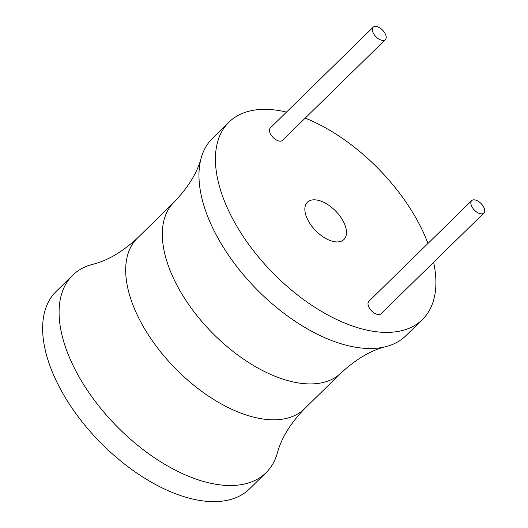 <?xml version="1.0" encoding="UTF-8"?>
<svg xmlns="http://www.w3.org/2000/svg" width="528" height="528" viewBox="0 0 528 528"><rect width="100%" height="100%" fill="white"/><g stroke="black" fill="none" stroke-linecap="round" stroke-linejoin="round"><path stroke-width="0.79" d="M286.499 112.094A138.191 74.144 45.6 0 0 262.337 109.382A138.191 74.144 45.6 0 0 228.974 122.146A138.191 74.144 45.6 0 0 252.14 249.005A138.191 74.144 45.6 0 0 389.004 332.356A138.191 74.144 45.6 0 0 422.36 319.592A138.191 74.144 45.6 0 0 433.607 262.291M427.977 243.441A138.191 74.144 45.6 0 0 305.224 118.114M471.689 200.627L368.841 301.369A8.699 4.666 45.6 0 0 370.3 309.355A8.699 4.666 45.6 0 0 378.913 314.602A8.699 4.666 45.6 0 0 381.018 313.797L483.866 213.061A8.699 4.666 45.6 0 0 482.407 205.075A8.699 4.666 45.6 0 0 473.788 199.828A8.699 4.666 45.6 0 0 471.689 200.627A8.699 4.666 45.6 0 0 473.147 208.613A8.699 4.666 45.6 0 0 481.767 213.866A8.699 4.666 45.6 0 0 483.866 213.061M373.171 27.205L270.323 127.941A8.699 4.666 45.6 0 0 271.781 135.927A8.699 4.666 45.6 0 0 280.394 141.181A8.699 4.666 45.6 0 0 282.493 140.375L385.348 39.633A8.699 4.666 45.6 0 0 383.889 31.647A8.699 4.666 45.6 0 0 375.269 26.4A8.699 4.666 45.6 0 0 373.171 27.205A8.699 4.666 45.6 0 0 374.629 35.191A8.699 4.666 45.6 0 0 383.242 40.438A8.699 4.666 45.6 0 0 385.348 39.633M337.63 241.93A26.103 14.005 45.6 0 0 343.933 239.521A26.103 14.005 45.6 0 0 339.557 215.556A26.103 14.005 45.6 0 0 313.705 199.815A26.103 14.005 45.6 0 0 307.402 202.224A26.103 14.005 45.6 0 0 311.777 226.182A26.103 14.005 45.6 0 0 337.63 241.93M228.974 122.146L212.513 138.27A138.191 74.144 45.6 0 0 201.247 157.78A138.191 74.144 45.6 0 0 248.655 280.784A138.191 74.144 45.6 0 0 372.544 348.48A138.191 74.144 45.6 0 0 386.159 346.573A138.191 74.144 45.6 0 0 405.907 335.709L422.36 319.592M277.306 453.202A138.191 74.144 -134.4 0 1 266.033 472.718A138.191 74.144 -134.4 0 1 232.67 485.483A138.191 74.144 -134.4 0 1 95.806 402.125A138.191 74.144 -134.4 0 1 72.64 275.273A138.191 74.144 -134.4 0 1 92.387 264.409C107.21 260.839 122.212 252.074 137.392 238.115A119.42 64.079 -134.4 0 0 157.417 347.747A119.42 64.079 -134.4 0 0 275.689 419.78A119.42 64.079 -134.4 0 0 304.517 408.751C290.248 423.634 281.18 438.451 277.306 453.202M266.033 472.718L249.572 488.836A138.191 74.144 -134.4 0 1 216.216 501.6A138.191 74.144 -134.4 0 1 79.352 418.242A138.191 74.144 -134.4 0 1 56.186 291.39L72.64 275.273M201.247 157.78C197.366 172.531 188.298 187.348 174.029 202.237A119.42 64.079 45.6 0 0 194.047 311.863A119.42 64.079 45.6 0 0 312.325 383.896A119.42 64.079 45.6 0 0 341.154 372.867L304.517 408.751M174.029 202.237L137.392 238.115M341.154 372.867C356.334 358.908 371.336 350.143 386.159 346.573"/></g></svg>
